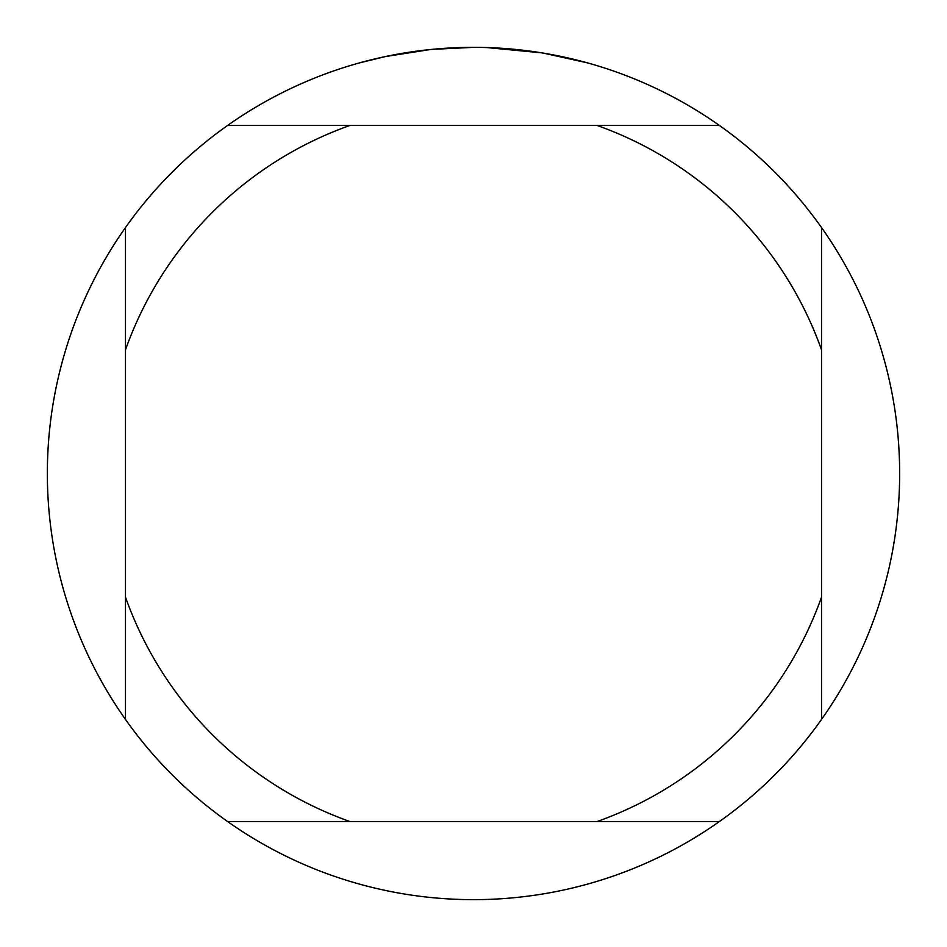 <?xml version="1.0" encoding="UTF-8"?>
<svg xmlns="http://www.w3.org/2000/svg" width="947" height="947" viewBox="0 0 947 947"><rect width="100%" height="100%" fill="white"/><g stroke="black" fill="none" stroke-linecap="round" stroke-linejoin="round"><path stroke-width="1.42" d="M481.183 47.421L486.474 47.551M520.72 49.978L522.342 50.155M719.436 125.478L227.564 125.478A426.15 426.15 0 0 1 821.523 719.436A426.15 426.15 0 0 1 125.478 719.436A426.15 426.15 0 0 1 125.478 227.564L125.478 719.436M543.448 53.127L587.436 62.869M541.637 52.831L486.841 47.563M430.246 49.552L385.275 56.583L359.564 62.869M445.386 48.273L451.47 47.918M416.183 51.221L423.226 50.333M473.5 47.35L432.045 49.374M227.564 821.523L349.869 821.523A369.33 369.33 0 0 1 125.478 597.131M349.869 821.523L719.436 821.523M821.523 719.436L821.523 597.131A369.33 369.33 0 0 1 597.131 821.523M821.523 597.131L821.523 227.564M597.131 125.478A369.33 369.33 0 0 1 821.523 349.869M125.478 349.869A369.33 369.33 0 0 1 349.869 125.478M125.478 227.564A426.15 426.15 0 0 1 227.564 125.478"/></g></svg>
